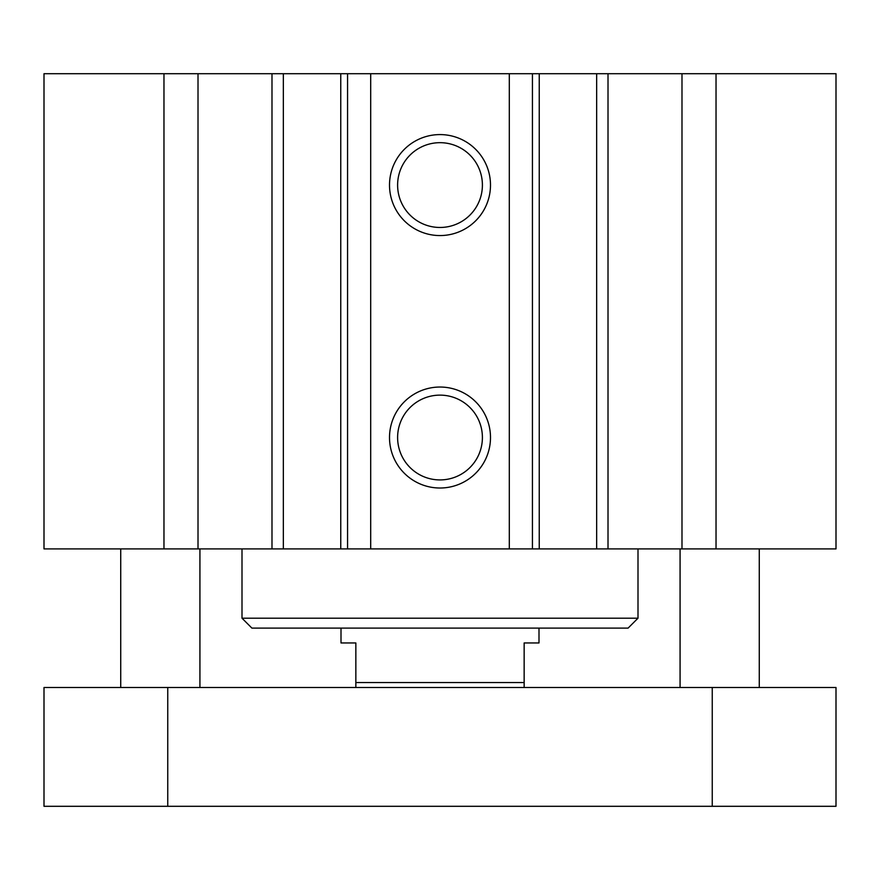 <?xml version="1.0" encoding="UTF-8"?>
<svg xmlns="http://www.w3.org/2000/svg" width="880" height="880" viewBox="0 0 880 880"><rect width="100%" height="100%" fill="white"/><g stroke="black" fill="none" stroke-linecap="round" stroke-linejoin="round"><path stroke-width="1.32" d="M163.966 73.7L44 73.7L44 548.9L836 548.9L836 73.7L163.966 73.7L163.966 548.9M638 618.2L242 618.2L251.9 628.1L628.1 628.1L638 618.2L638 548.9M490.49 437.525A50.49 50.49 0 0 1 414.755 481.25A50.49 50.49 0 0 1 414.755 393.8A50.49 50.49 0 0 1 490.49 437.525M482.405 437.525A42.405 42.405 0 0 0 418.803 400.807A42.405 42.405 0 0 0 418.803 474.243A42.405 42.405 0 0 0 482.405 437.525M490.49 185.075A50.49 50.49 0 0 1 414.755 228.8A50.49 50.49 0 0 1 414.755 141.35A50.49 50.49 0 0 1 490.49 185.075M482.405 185.075A42.405 42.405 0 0 0 418.803 148.357A42.405 42.405 0 0 0 418.803 221.793A42.405 42.405 0 0 0 482.405 185.075M198.011 73.7L198.011 548.9M370.7 73.7L370.7 548.9M509.3 73.7L509.3 548.9M681.989 73.7L681.989 548.9M716.034 73.7L716.034 548.9M44 687.5L836 687.5L836 806.3L44 806.3L44 687.5M167.75 687.5L167.75 806.3M712.25 687.5L712.25 806.3M341 628.1L341 642.95L355.85 642.95L355.85 687.5M524.15 687.5L524.15 642.95L539 642.95L539 628.1M524.15 682.55L355.85 682.55M271.986 73.7L271.986 548.9M283.338 73.7L283.338 548.9M340.758 73.7L340.758 548.9M347.567 73.7L347.567 548.9M532.433 73.7L532.433 548.9M539.242 73.7L539.242 548.9M596.662 73.7L596.662 548.9M608.014 73.7L608.014 548.9M242 618.2L242 548.9M759.275 687.5L759.275 548.9M680.075 687.5L680.075 548.9M199.925 687.5L199.925 548.9M120.725 687.5L120.725 548.9"/></g></svg>
